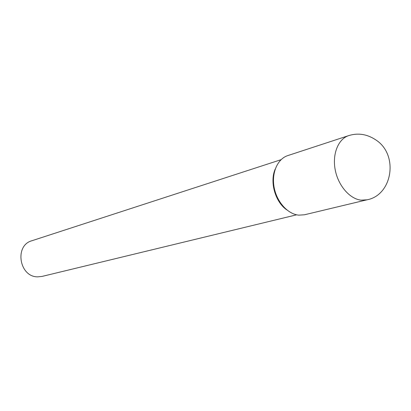 <?xml version="1.0" encoding="UTF-8"?>
<svg xmlns="http://www.w3.org/2000/svg" width="411" height="411" viewBox="0 0 411 411"><rect width="100%" height="100%" fill="white"/><g stroke="black" fill="none" stroke-linecap="round" stroke-linejoin="round"><path stroke-width="0.62" d="M275.247 169.024C269.472 181.79 275.211 202.058 286.821 209.903C275.211 202.063 269.472 181.785 275.247 169.019M281.037 159.689L31.894 240.738C14.169 245.393 19.24 277.106 37.745 276.85L41.999 276.433L296.65 214.809M348.754 135.594L287.746 155.605C277.559 158.846 271.404 172.805 274.116 187.349C276.742 201.899 287.751 214.152 298.787 215.148L304.505 214.773L366.946 199.823C392.469 195.261 398.968 154.69 375.803 139.899C367.177 134.161 358.166 132.722 348.754 135.594L348.754 135.594C338.31 138.908 332.155 153.904 335.186 169.702C338.119 185.505 349.684 198.929 361.063 200.152L366.946 199.823"/></g></svg>
